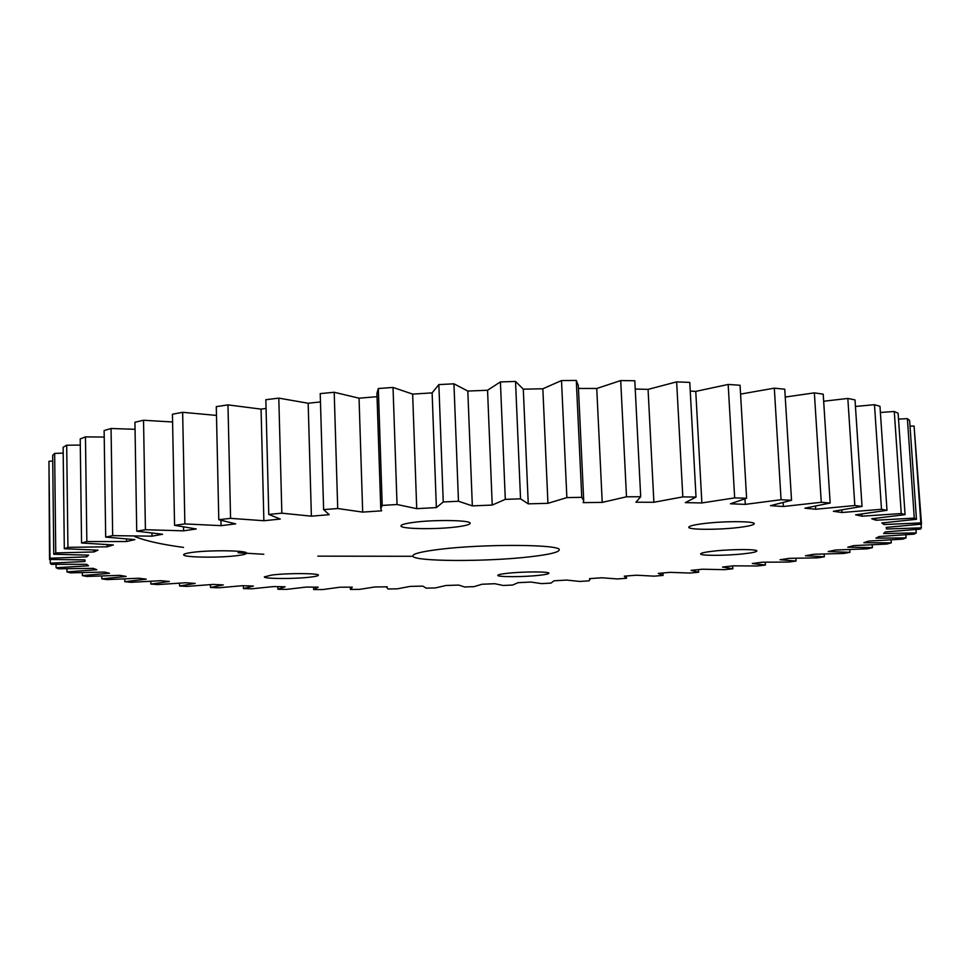 <?xml version="1.0" encoding="UTF-8"?>
<svg xmlns="http://www.w3.org/2000/svg" width="970" height="970" viewBox="0 0 970 970"><rect width="100%" height="100%" fill="white"/><g stroke="black" fill="none" stroke-linecap="round" stroke-linejoin="round"><path stroke-width="1.45" d="M412.99 556.283L317.82 556.149M263.779 554.27L238.026 552.742M183.512 547.407C161.687 544.473 145.451 540.848 134.806 536.568M438.513 549.469C421.659 551.603 413.099 553.737 412.832 555.858C411.425 561.666 486.661 562.006 530.638 556.719C549.032 554.573 558.55 552.33 559.193 549.99C562.43 544.267 482.866 543.721 438.513 549.469M183.621 530.832L196.267 528.977L174.564 525.328L184.87 523.921L221.063 525.655L235.686 523.873L218.796 519.702L230.569 518.356L263.876 520.732L280.257 519.059L268.775 514.415L281.846 513.178L311.382 516.173L329.218 514.67L323.616 509.614L337.718 508.522L362.683 512.111L381.622 510.814L380.761 508.632L382.204 505.431L397.045 504.509L416.724 508.656L436.367 507.589L443.254 501.975L458.47 501.247L472.341 505.879L492.226 505.067L505.297 499.356L520.538 498.835L528.25 503.854L547.941 503.321L566.868 497.61L581.757 497.319L583.722 500.629L583.188 502.63L602.224 502.387L626.499 496.798L640.697 496.737L635.92 502.217L653.901 502.266L682.819 496.895L696.023 497.064L685.317 502.618L701.88 502.945L734.666 497.889L746.609 498.265L730.434 503.782L745.275 504.376L781.056 499.72L791.532 500.29L770.495 505.673L783.384 506.498L821.263 502.29L830.15 503.03L804.906 508.195L815.709 509.238L854.825 505.528L862.027 506.413L833.339 511.287L841.96 512.5L881.5 509.311L886.992 510.317L855.613 514.84L862.039 516.198L901.263 513.542L905.071 514.646L871.739 518.768L876.007 520.235L914.273 518.113L916.468 519.277L881.851 522.988L884.046 524.54L920.833 522.915L921.5 524.127L886.228 527.401L886.471 529.002L921.33 527.874L920.578 529.099L885.21 531.948L883.634 533.573L916.238 532.894L914.189 534.13L879.196 536.531L875.946 538.156L906.041 537.901L902.815 539.126L868.623 541.102L863.846 542.715L891.26 542.848L886.98 544.037L853.915 545.613L847.78 547.189L872.406 547.662L867.192 548.826L835.534 550.014L828.198 551.542L849.95 552.33L843.924 553.446L813.878 554.27L805.488 555.737L824.354 556.792L817.625 557.859L789.386 558.332L780.074 559.726L796.043 561.048L788.719 562.054L762.408 562.2L752.308 563.509L765.427 565.049L757.582 565.983L733.32 565.837L722.541 567.062L732.847 568.784L724.566 569.657L702.438 569.22L691.089 570.36L698.63 572.239L689.997 573.052L670.052 572.348L658.254 573.403L663.068 575.416L654.156 576.156L636.453 575.21L624.28 576.156L626.45 578.29L617.308 578.944L601.909 577.78L589.457 578.629L589.978 579.514L589.008 580.86L579.708 581.442L566.638 580.072L553.979 580.812L550.984 583.115L541.575 583.613L530.881 582.048L518.101 582.679L512.596 585.043L503.127 585.468L494.845 583.722L482.029 584.243L474.063 586.644L464.594 586.983L458.761 585.08L445.97 585.48L435.578 587.905L426.157 588.159L422.823 586.11L410.14 586.401L397.373 588.814L388.048 588.984L386.872 587.662L387.26 586.814L374.759 586.971L359.652 589.372L350.473 589.457L352.292 587.165L340.058 587.202L322.646 589.566L313.686 589.554L318.16 587.153L306.277 587.068L286.599 589.372L277.917 589.263L285.095 586.789L273.673 586.571L251.776 588.79L243.434 588.584L253.388 586.05L242.512 585.698L218.468 587.808L210.551 587.493L223.318 584.922L213.097 584.425L186.98 586.401L179.559 585.989L195.2 583.406L185.755 582.764L157.686 584.57L150.847 584.061L169.386 581.479L160.838 580.703L130.938 582.315L124.79 581.685L146.227 579.151L138.722 578.229L107.161 579.599L101.826 578.872L126.136 576.422L119.819 575.343L86.815 576.447L82.389 575.598L109.525 573.27L104.542 572.058L70.373 572.846L66.978 571.888L96.83 569.717L93.35 568.371L58.333 568.796L56.102 567.741L88.5 565.789L86.682 564.297L51.216 564.334L50.282 563.182L84.984 561.484L84.96 559.884L49.531 559.472L50.003 558.223L86.682 556.865L88.609 555.143L53.75 554.258L55.751 552.924L93.981 551.954L97.982 550.148L64.311 548.741L67.924 547.347L107.185 546.813L113.332 544.946L81.553 542.994L86.839 541.551L126.5 541.527L134.854 539.623L105.681 537.101L112.665 535.646L152.011 536.167L162.548 534.264L136.734 531.172L145.415 529.729L183.621 530.832L183.548 527.074M740.571 394.099L774.327 388.158L784.766 389.225L791.532 500.29M745.275 504.376L744.96 498.98M783.384 506.498L783.154 502.678M150.799 581.309L150.847 584.061M124.754 578.908L124.79 581.685M507.48 573.282C501.15 573.985 497.913 574.676 497.768 575.368C497.076 577.101 523.315 577.077 538.847 575.355C545.358 574.64 548.717 573.937 548.911 573.221C549.82 571.5 523.072 571.512 507.48 573.282M272.036 575.004L264.337 576.871C263.488 578.92 294.795 579.054 310.327 577.126C315.565 576.507 318.257 575.877 318.378 575.21C319.53 573.185 287.605 573.015 272.036 575.004M191.696 552.463C186.41 553.203 183.73 553.955 183.657 554.755C182.651 557.532 220.469 558.017 238.087 555.519C243.64 554.779 246.465 553.991 246.586 553.167C248.017 550.426 209.35 549.881 191.696 552.463M713.896 551.081C705.323 552.051 700.91 552.997 700.655 553.918C700.037 555.834 725.693 555.786 743.153 553.858C751.956 552.9 756.527 551.942 756.855 550.984C757.691 549.068 731.441 549.105 713.896 551.081M704.05 523.533C694.132 524.758 689.039 526.007 688.773 527.256C688.094 529.862 718.03 529.984 738.34 527.522C748.561 526.286 753.86 525.025 754.248 523.715C755.218 521.12 724.457 520.963 704.05 523.533M412.735 522.49C405.036 523.57 401.107 524.697 400.974 525.861C400.052 529.111 437.118 529.644 457.755 526.771C465.794 525.679 469.929 524.528 470.147 523.303C471.493 520.078 433.445 519.483 412.735 522.49M174.564 525.328L172.442 414.226L182.651 412.311L184.87 523.921M136.734 531.172L134.927 422.253L143.536 420.252L145.415 529.729M218.796 519.702L216.286 406.648L227.974 404.878L230.569 518.356M268.775 514.415L265.841 399.713L278.802 398.124L281.846 513.178M323.616 509.614L320.221 393.614L334.201 392.268L337.718 508.522M505.297 499.356L500.411 381.913L515.531 381.452L520.538 498.835M443.254 501.975L438.852 384.593L453.948 383.817L458.47 501.247M382.204 505.431L378.324 388.521L393.032 387.442L397.045 504.509M682.819 496.895L676.648 381.877L689.767 382.398L696.023 497.064M626.499 496.798L620.703 380.567L634.804 380.761L640.697 496.737M566.868 497.61L561.509 380.567L576.289 380.434L581.757 497.319M734.666 497.889L728.179 384.447L740.061 385.26L746.609 498.265M781.056 499.72L774.327 388.158M821.263 502.29L814.363 392.874L823.215 394.172L830.15 503.03M179.511 583.225L179.559 585.989M210.478 584.655L210.551 587.493M101.777 576.022L101.826 578.872M56.066 564.37L56.102 567.741M66.942 568.759L66.978 571.888M82.353 572.639L82.389 575.598M64.311 548.741L63.135 447.255L66.7 445.218L67.924 547.347M53.75 554.258L52.671 455.366L54.647 453.402L55.751 552.924M49.531 559.472L48.961 461.271L50.003 558.223M50.234 559.496L50.282 563.182M81.553 542.994L80.219 438.937L85.457 436.876L86.839 541.551M105.681 537.101L104.129 430.547L111.065 428.497L112.665 535.646M663.068 575.416L662.946 572.991M698.63 572.239L698.485 569.62M313.613 587.129L313.686 589.554M277.844 586.656L277.917 589.263M243.373 585.722L243.434 588.584M901.263 513.542L894.279 411.486L898.111 413.22L905.071 514.646M881.5 509.311L874.479 404.696L879.972 406.321L886.992 510.317M914.273 518.113L907.386 418.652L909.617 420.446L916.468 519.277M920.833 522.915L914.079 426.036L921.5 524.127M921.33 527.874L921.076 524.176M891.26 542.848L891.066 539.878M906.041 537.901L905.822 534.761M916.238 532.894L916.007 529.511M849.95 552.33L849.769 549.553M872.406 547.662L872.212 544.825M824.354 556.792L824.185 554.052M796.043 561.048L795.885 558.284M765.427 565.049L765.257 562.212M732.847 568.784L732.677 565.91M216.48 415.415L182.651 412.311M263.876 520.732L261.063 409.134L227.974 404.878M261.063 409.134L266.059 408.443M311.382 516.173L308.169 403.253L278.802 398.124M308.169 403.253L320.464 401.919M362.683 512.111L359.046 398.197L334.201 392.268M359.046 398.197L377.039 396.682M380.761 508.632L376.93 393.311L378.324 388.521M416.724 508.656L412.65 394.099L393.032 387.442M412.65 394.099L432.123 392.886L438.852 384.593M472.341 505.879L467.819 391.055L453.948 383.817M467.819 391.055L487.558 390.255L500.411 381.913M528.25 503.854L523.303 389.164L515.531 381.452M523.303 389.164L542.848 388.776L561.509 380.567M583.722 500.629L578.314 385.454L576.289 380.434M578.459 388.449L596.744 388.485L620.703 380.567M635.229 389.043L648.069 389.37L676.648 381.877M690.24 391.092L695.757 391.383L728.179 384.447M785.239 397.033L814.363 392.874M823.663 401.24L847.828 398.44L855.019 399.919L862.027 506.413M855.455 406.454L874.479 404.696M880.396 412.48L894.279 411.486M898.523 419.101L907.386 418.652M910.005 426.169L914.079 426.036M52.732 461.089L48.961 461.271M63.195 453.135L54.647 453.402M80.292 445.084L66.7 445.218M104.226 437.07L85.457 436.876M135.036 429.298L111.065 428.497M172.587 421.986L143.536 420.252M854.825 505.528L847.828 398.44M841.96 512.5L841.802 509.977M815.709 509.238L815.515 506.219M884.046 524.54L883.937 522.794M876.007 520.235L875.874 518.307M862.039 516.198L861.894 514.015M152.011 536.167L151.95 533.173M126.5 541.527L126.464 539.017M107.185 546.813L107.149 544.643M86.682 556.865L86.657 555.119M93.981 551.954L93.957 550.026M701.88 502.945L695.757 391.383M602.224 502.387L596.744 388.485M547.941 503.321L542.848 388.776M653.901 502.266L648.069 389.37M436.367 507.589L432.123 392.886M492.226 505.067L487.558 390.255M221.063 525.655L220.954 520.405M886.471 528.505L886.398 527.389M350.364 589.057L350.315 587.165M386.872 587.662L386.848 586.814M589.978 579.514L589.93 578.593M626.499 577.95L626.402 575.998M84.887 560.708L84.875 559.884"/></g></svg>
